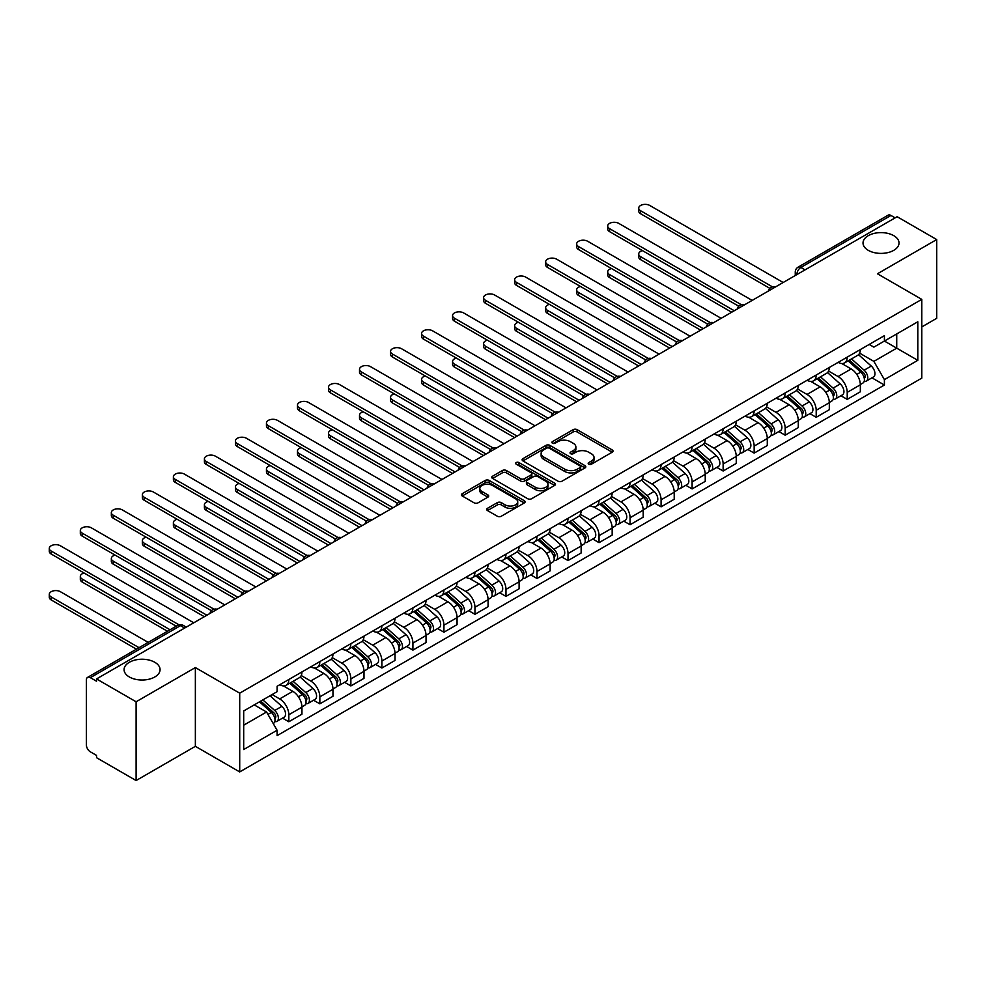 <?xml version="1.0" encoding="UTF-8"?>
<svg xmlns="http://www.w3.org/2000/svg" width="986" height="986" viewBox="0 0 986 986"><rect width="100%" height="100%" fill="white"/><g stroke="black" fill="none" stroke-linecap="round" stroke-linejoin="round"><path stroke-width="1.48" d="M588.753 464.159A1.935 1.122 0 0 0 591.489 464.159L612.232 452.18A2.761 1.59 0 0 0 613.033 451.058A2.761 1.59 0 0 0 612.232 449.936L577.093 429.649A2.761 1.59 0 0 0 573.186 429.649L552.456 441.617A1.935 1.122 0 0 0 551.889 442.406A1.935 1.122 0 0 0 552.456 443.195A1.935 1.122 0 0 0 555.18 443.195L557.866 441.654A8.837 5.103 0 0 1 570.364 441.654L573.285 443.343A8.837 5.103 0 0 1 575.873 446.941A8.837 5.103 0 0 1 573.285 450.553L570.611 452.106A1.935 1.122 0 0 0 570.044 452.894A1.935 1.122 0 0 0 570.611 453.683A1.935 1.122 0 0 0 573.334 453.683L576.021 452.13A8.837 5.103 0 0 1 588.519 452.13L591.44 453.819A8.837 5.103 0 0 1 594.028 457.43A8.837 5.103 0 0 1 591.44 461.029L588.753 462.582A1.935 1.122 0 0 0 588.186 463.371A1.935 1.122 0 0 0 588.753 464.159L588.753 462.582M154.802 662.284A17.994 10.39 0 0 0 135.181 660.028A17.994 10.39 0 0 0 124.076 669.63A17.994 10.39 0 0 0 129.351 676.975A17.994 10.39 0 0 0 148.96 679.231A17.994 10.39 0 0 0 160.065 669.63A17.994 10.39 0 0 0 154.802 662.284M893.747 235.654A17.994 10.39 0 0 0 874.138 233.399A17.994 10.39 0 0 0 863.021 243A17.994 10.39 0 0 0 868.296 250.358A17.994 10.39 0 0 0 887.905 252.601A17.994 10.39 0 0 0 899.022 243A17.994 10.39 0 0 0 893.747 235.654M487.503 508.308A2.761 1.59 0 0 0 486.69 509.429A2.761 1.59 0 0 0 487.503 510.563L497.363 516.245A2.761 1.59 0 0 0 501.258 516.245L524.293 502.959A2.761 1.59 0 0 0 525.107 501.825A2.761 1.59 0 0 0 524.293 500.703L489.167 480.416A2.761 1.59 0 0 0 485.26 480.416L462.224 493.715A2.761 1.59 0 0 0 461.423 494.836A2.761 1.59 0 0 0 462.224 495.97L474.13 502.835A2.761 1.59 0 0 0 478.037 502.835L487.897 497.154A2.761 1.59 0 0 0 488.699 496.02A2.761 1.59 0 0 0 487.897 494.898L481.994 491.484A7.383 4.264 0 0 1 479.825 488.477A7.383 4.264 0 0 1 484.385 484.533A7.383 4.264 0 0 1 492.433 485.457L515.567 498.805A7.383 4.264 0 0 1 517.724 501.825A7.383 4.264 0 0 1 513.164 505.769A7.383 4.264 0 0 1 505.115 504.844L501.258 502.613A2.761 1.59 0 0 0 497.363 502.613L487.503 508.308L487.503 510.563L497.363 504.906L497.363 502.613M239.709 693.17L195.364 667.571L136.105 701.773L96.529 678.935L897.124 216.71L936.7 239.561L877.441 273.775L921.787 299.374L239.709 693.17L239.709 771.927L921.787 378.131L921.787 299.374M558.064 481.205A2.761 1.59 0 0 0 561.971 481.205L585.006 467.906A2.761 1.59 0 0 0 585.807 466.772A2.761 1.59 0 0 0 585.006 465.651L549.868 445.364A2.761 1.59 0 0 0 545.961 445.364L522.925 458.663A2.761 1.59 0 0 0 522.124 459.796A2.761 1.59 0 0 0 522.925 460.918L558.064 481.205M516.972 464.579A1.935 1.122 0 0 1 518.932 464.85L554.613 485.445L531.614 498.731A2.761 1.59 0 0 1 527.707 498.731L492.581 478.444L492.581 476.189A2.761 1.59 0 0 0 491.767 477.31A2.761 1.59 0 0 0 492.581 478.444M492.581 476.189L502.441 470.495A2.761 1.59 0 0 1 506.336 470.495L520.583 478.728A2.761 1.59 0 0 0 524.49 478.728L531.035 474.944A2.761 1.59 0 0 0 531.836 473.822A2.761 1.59 0 0 0 531.035 472.701L516.196 464.135A1.935 1.122 0 0 1 515.629 463.346A1.935 1.122 0 0 1 516.824 462.311A1.935 1.122 0 0 1 518.932 462.557L554.65 483.177A2.761 1.59 0 0 1 555.463 484.299A2.761 1.59 0 0 1 554.65 485.432L554.65 483.177M136.105 701.773L136.105 780.542L96.529 757.692L96.529 755.399L90.367 751.837A5.62 3.241 -120 0 1 86.386 744.948L86.386 679.97A5.62 3.241 -120 0 1 87.557 677.394L177.64 625.383A5.62 3.241 60 0 1 180.45 625.666L90.367 677.665A5.62 3.241 -120 0 0 87.557 677.394M921.787 326.933L936.7 318.318L936.7 239.561M136.105 780.542L195.364 746.328L239.709 771.927M96.529 678.935L96.529 681.227L90.367 677.665M805.057 269.868L800.878 267.452A5.62 3.241 60 0 0 798.068 267.181L888.152 215.17A5.62 3.241 60 0 1 890.962 215.453L800.878 267.452A5.62 3.241 120 0 0 796.91 274.342L796.91 274.576M895.14 217.857L890.962 215.453M847.208 357.129A12.941 7.469 60 0 1 844.534 362.934L857.66 355.354A12.941 7.469 -120 0 0 860.334 349.549M828.585 371.056L838.063 376.529A12.941 7.469 60 0 1 847.22 392.366L860.334 384.799A12.941 7.469 -120 0 0 851.189 368.949L841.797 363.526M860.334 384.799L860.334 391.799L847.22 399.379L840.922 395.743M844.534 362.934A12.941 7.469 60 0 1 838.162 362.343M847.22 392.366L847.22 399.379M816.198 375.037A12.941 7.469 60 0 1 813.512 380.842L826.638 373.263A12.941 7.469 -120 0 0 829.312 367.458M809.9 413.652L816.198 417.288L829.312 409.708L829.312 402.707A12.941 7.469 -120 0 0 820.167 386.857L810.775 381.434M813.512 380.842A12.941 7.469 60 0 1 807.14 380.263M797.563 388.965L807.041 394.437A12.941 7.469 60 0 1 816.198 410.275L816.198 417.288M785.176 392.946A12.941 7.469 60 0 1 782.49 398.751L795.616 391.171A12.941 7.469 -120 0 0 798.29 385.366M778.878 431.56L785.176 435.196L798.29 427.616L798.29 420.615A12.941 7.469 -120 0 0 789.145 404.765L779.753 399.342M782.49 398.751A12.941 7.469 60 0 1 776.13 398.171M766.541 406.873L776.019 412.345A12.941 7.469 60 0 1 785.176 428.195L785.176 435.196M754.154 410.854A12.941 7.469 60 0 1 751.468 416.659L764.594 409.079A12.941 7.469 -120 0 0 767.268 403.274M747.856 449.468L754.154 453.104L767.281 445.524L767.281 438.524A12.941 7.469 -120 0 0 758.123 422.686L748.731 417.251M751.468 416.659A12.941 7.469 60 0 1 745.108 416.08M735.519 424.781L744.997 430.253A12.941 7.469 60 0 1 754.154 446.103L754.154 453.104M723.132 428.762A12.941 7.469 60 0 1 720.446 434.567L733.572 427A12.941 7.469 -120 0 0 736.259 421.182M716.834 467.376L723.132 471.012L736.259 463.432L736.259 456.432A12.941 7.469 -120 0 0 727.101 440.594L717.709 435.171M720.446 434.567A12.941 7.469 60 0 1 714.086 433.988M704.497 442.689L713.987 448.162A12.941 7.469 60 0 1 723.132 464.012L723.132 471.012M692.11 446.67A12.941 7.469 60 0 1 689.424 452.488L702.55 444.908A12.941 7.469 -120 0 0 705.236 439.103M685.812 485.297L692.11 488.92L705.236 481.353L705.236 474.34A12.941 7.469 -120 0 0 696.079 458.502L686.687 453.079M689.424 452.488A12.941 7.469 60 0 1 683.064 451.896M673.475 460.61L682.965 466.082A12.941 7.469 60 0 1 692.11 481.92L692.11 488.92M661.088 464.591A12.941 7.469 60 0 1 658.402 470.396L671.528 462.816A12.941 7.469 -120 0 0 674.214 457.011M654.79 503.205L661.088 506.829L674.214 499.261L674.214 492.248A12.941 7.469 -120 0 0 665.057 476.411L655.665 470.988M658.402 470.396A12.941 7.469 60 0 1 652.042 469.804M642.465 478.518L651.943 483.99A12.941 7.469 60 0 1 661.088 499.828L661.088 506.829M630.066 482.499A12.941 7.469 60 0 1 627.379 488.304L640.506 480.724A12.941 7.469 -120 0 0 643.192 474.919M623.768 521.113L630.066 524.749L643.192 517.169L643.192 510.169A12.941 7.469 -120 0 0 634.047 494.319L624.643 488.896M627.379 488.304A12.941 7.469 60 0 1 621.02 487.713M611.443 496.426L620.921 501.899A12.941 7.469 60 0 1 630.066 517.736L630.066 524.749M599.044 500.407A12.941 7.469 60 0 1 596.357 506.212L609.484 498.633A12.941 7.469 -120 0 0 612.17 492.827M592.746 539.022L599.044 542.657L612.17 535.078L612.17 528.077A12.941 7.469 -120 0 0 603.025 512.227L593.621 506.804M596.357 506.212A12.941 7.469 60 0 1 589.998 505.633M580.421 514.335L589.899 519.807A12.941 7.469 60 0 1 599.044 535.657L599.044 542.657M568.022 518.316A12.941 7.469 60 0 1 565.348 524.121L578.462 516.541A12.941 7.469 -120 0 0 581.148 510.736M561.724 556.93L568.022 560.566L581.148 552.986L581.148 545.985A12.941 7.469 -120 0 0 572.003 530.135L562.599 524.712M565.348 524.121A12.941 7.469 60 0 1 558.976 523.541M549.399 532.243L558.877 537.715A12.941 7.469 60 0 1 568.022 553.565L568.022 560.566M537 536.224A12.941 7.469 60 0 1 534.326 542.029L547.44 534.449A12.941 7.469 -120 0 0 550.126 528.644M530.702 574.838L537 578.474L550.126 570.894L550.126 563.893A12.941 7.469 -120 0 0 540.981 548.056L531.577 542.633M534.326 542.029A12.941 7.469 60 0 1 527.954 541.45M518.377 550.151L527.855 555.623A12.941 7.469 60 0 1 537 571.473L537 578.474M505.978 554.132A12.941 7.469 60 0 1 503.304 559.937L516.418 552.37A12.941 7.469 -120 0 0 519.104 546.552M499.68 592.746L505.978 596.382L519.104 588.802L519.104 581.802A12.941 7.469 -120 0 0 509.959 565.964L500.555 560.541M503.304 559.937A12.941 7.469 60 0 1 496.932 559.358M487.355 568.059L496.833 573.544A12.941 7.469 60 0 1 505.978 589.381L505.978 596.382M474.956 572.04A12.941 7.469 60 0 1 472.282 577.858L485.408 570.278A12.941 7.469 -120 0 0 488.082 564.473M468.658 610.667L474.956 614.29L488.082 606.723L488.082 599.71A12.941 7.469 -120 0 0 478.937 583.872L469.546 578.449M472.282 577.858A12.941 7.469 60 0 1 465.91 577.266M456.333 585.98L465.811 591.452A12.941 7.469 60 0 1 474.956 607.29L474.956 614.29M443.934 589.961A12.941 7.469 60 0 1 441.26 595.766L454.386 588.186A12.941 7.469 -120 0 0 457.06 582.381M437.636 628.575L443.934 632.211L457.06 624.631L457.06 617.63A12.941 7.469 -120 0 0 447.915 601.78L438.524 596.357M441.26 595.766A12.941 7.469 60 0 1 434.888 595.174M425.311 603.888L434.789 609.36A12.941 7.469 60 0 1 443.934 625.198L443.934 632.211M412.912 607.869A12.941 7.469 60 0 1 410.238 613.674L423.364 606.094A12.941 7.469 -120 0 0 426.038 600.289M406.626 646.483L412.912 650.119L426.038 642.539L426.038 635.539A12.941 7.469 -120 0 0 416.893 619.689L407.501 614.266M410.238 613.674A12.941 7.469 60 0 1 403.866 613.095M394.289 621.796L403.767 627.269A12.941 7.469 60 0 1 412.912 643.106L412.912 650.119M381.89 625.777A12.941 7.469 60 0 1 379.216 631.582L392.342 624.002A12.941 7.469 -120 0 0 395.016 618.197M375.604 664.391L381.89 668.027L395.016 660.447L395.016 653.447A12.941 7.469 -120 0 0 385.871 637.597L376.479 632.174M379.216 631.582A12.941 7.469 60 0 1 372.844 631.003M363.267 639.704L372.745 645.177A12.941 7.469 60 0 1 381.89 661.027L381.89 668.027M350.868 643.685A12.941 7.469 60 0 1 348.194 649.491L361.32 641.911A12.941 7.469 -120 0 0 363.994 636.106M344.582 682.3L350.868 685.936L363.994 678.356L363.994 671.355A12.941 7.469 -120 0 0 354.849 655.517L345.457 650.082M348.194 649.491A12.941 7.469 60 0 1 341.822 648.911M332.245 657.613L341.723 663.085A12.941 7.469 60 0 1 350.868 678.935L350.868 685.936M319.846 661.594A12.941 7.469 60 0 1 317.172 667.399L330.298 659.831A12.941 7.469 -120 0 0 332.972 654.014M313.56 700.208L319.846 703.844L332.972 696.264L332.972 689.263A12.941 7.469 -120 0 0 323.827 673.426L314.435 668.003M317.172 667.399A12.941 7.469 60 0 1 310.8 666.819M301.223 675.521L310.701 680.993A12.941 7.469 60 0 1 319.846 696.843L319.846 703.844M288.824 679.502A12.941 7.469 60 0 1 286.15 685.319L299.276 677.739A12.941 7.469 -120 0 0 301.95 671.934M282.538 718.128L288.824 721.752L301.95 714.184L301.95 707.172A12.941 7.469 -120 0 0 292.805 691.334L283.413 685.911M286.15 685.319A12.941 7.469 60 0 1 279.777 684.728M272.124 694.551L279.679 698.914A12.941 7.469 60 0 1 288.824 714.751L288.824 721.752M869.184 344.434L873.867 347.134L917.806 321.769L896.73 333.934L896.73 348.169L873.867 361.369L859.607 353.148M243.69 725.203L266.553 712.003L277.091 730.256L243.69 749.545L243.69 710.968L277.091 691.679L277.091 686.281L884.405 335.659L884.405 341.045L917.806 360.334L884.405 379.622L873.867 361.369M917.806 321.769L917.806 360.334M277.091 730.256L277.091 735.642L884.405 385.021L884.405 379.622M195.364 667.571L195.364 746.328M266.553 712.003L254.228 704.879M871.944 377.835L884.405 385.021M589.529 464.431L591.44 463.321A8.837 5.103 0 0 0 594.028 459.722L594.028 457.43M575.873 446.941L575.873 449.246A8.837 5.103 0 0 1 573.285 452.845L571.375 453.954M612.195 452.204L577.093 431.942A2.761 1.59 0 0 0 573.186 431.942L553.22 443.466M584.969 467.931L549.868 447.669A2.761 1.59 0 0 0 545.961 447.669L522.962 460.943M580.125 467.561A1.935 1.122 0 0 0 580.692 466.772A1.935 1.122 0 0 0 580.125 465.984L549.276 448.186A1.935 1.122 0 0 0 546.552 448.186L543.717 449.813A8.837 5.103 0 0 0 541.129 453.424A8.837 5.103 0 0 0 543.717 457.036L564.793 469.2A8.837 5.103 0 0 0 577.291 469.2L580.125 467.561L580.125 469.866A1.935 1.122 0 0 0 580.692 469.077L580.692 466.772M541.129 453.424L541.129 455.717A8.837 5.103 0 0 0 543.717 459.328L543.717 457.036M580.125 469.866L577.291 471.493A8.837 5.103 0 0 1 564.793 471.493L543.717 459.328M492.618 478.469L502.441 472.799L502.441 470.495M531.836 473.822L531.836 476.115A2.761 1.59 0 0 1 531.035 477.249L524.49 481.02A2.761 1.59 0 0 1 520.583 481.02L506.336 472.799A2.761 1.59 0 0 0 502.441 472.799M535.373 487.257A7.383 4.264 0 0 0 543.422 488.181A7.383 4.264 0 0 0 547.982 484.249A7.383 4.264 0 0 0 545.813 481.23L537.666 476.521A2.761 1.59 0 0 0 533.759 476.521L527.227 480.305A2.761 1.59 0 0 0 526.413 481.427A2.761 1.59 0 0 0 527.227 482.561L535.373 487.257L535.373 489.561A7.383 4.264 0 0 0 543.422 490.486A7.383 4.264 0 0 0 547.982 486.542L547.982 484.249M526.413 481.427L526.413 483.719A2.761 1.59 0 0 0 527.227 484.853L527.227 482.561M535.373 489.561L527.227 484.853M517.724 501.825L517.724 504.117A7.383 4.264 0 0 1 513.164 508.061A7.383 4.264 0 0 1 505.115 507.137L501.258 504.906A2.761 1.59 0 0 0 497.363 504.906M479.825 488.477L479.825 490.769A7.383 4.264 0 0 0 481.994 493.776L481.994 491.484M487.86 497.166L481.994 493.776M524.256 502.971L489.167 482.709A2.761 1.59 0 0 0 485.26 482.709L462.261 495.983L462.224 493.715M848.108 360.864L860.753 372.141A7.025 4.055 60 0 1 862.96 383.012L860.334 384.528M848.441 361.159L854.394 364.598M642.478 250.629A6.471 3.734 -0 0 0 638.706 254.031A6.471 3.734 -0 0 0 640.604 256.668L734.262 310.738M849.39 360.124L863.453 372.683A3.377 1.947 60 0 1 864.512 377.897A3.377 1.947 60 0 1 864.204 378.02M851.497 358.916L864.13 370.194A7.025 4.055 60 0 1 866.337 381.064A7.025 4.055 60 0 1 864.217 381.286M858.535 354.689L871.291 366.065A7.025 4.055 60 0 1 873.497 376.935L866.337 381.064M731.674 312.229L640.604 259.651A6.471 3.734 180 0 1 638.706 257.013L638.706 254.031M769.819 288.331L640.604 213.728A6.471 3.734 180 0 1 638.706 211.09L638.706 208.108A6.471 3.734 -0 0 0 640.604 210.745L772.383 286.827M783.18 282.501L649.749 205.458A6.471 3.734 -0 0 0 642.699 204.657A6.471 3.734 -0 0 0 638.706 208.108M817.086 378.772L829.731 390.062A7.025 4.055 60 0 1 831.938 400.932L829.312 402.448M817.431 379.08L823.372 382.506M611.456 268.537A6.471 3.734 -0 0 0 607.684 271.939A6.471 3.734 -0 0 0 609.582 274.576L703.24 328.646M818.368 378.045L832.43 390.592A3.377 1.947 60 0 1 833.49 395.805A3.377 1.947 60 0 1 833.182 395.928M820.475 376.825L833.108 388.102A7.025 4.055 60 0 1 835.315 398.973A7.025 4.055 60 0 1 833.195 399.207M827.525 372.597L840.269 383.973A7.025 4.055 60 0 1 842.475 394.844L835.315 398.973M700.652 330.15L609.582 277.559A6.471 3.734 180 0 1 607.684 274.921L607.684 271.939M786.064 396.692L798.709 407.97A7.025 4.055 60 0 1 800.915 418.84L798.29 420.356M786.409 396.988L792.35 400.415M580.434 286.458A6.471 3.734 -0 0 0 576.662 289.847A6.471 3.734 -0 0 0 578.56 292.485L672.218 346.567M787.346 395.953L801.408 408.5A3.377 1.947 60 0 1 802.468 413.726A3.377 1.947 60 0 1 802.16 413.837M789.453 394.733L802.086 406.01A7.025 4.055 60 0 1 804.293 416.881A7.025 4.055 60 0 1 802.173 417.115M796.503 390.505L809.247 401.881A7.025 4.055 60 0 1 811.453 412.752L804.293 416.881M669.63 348.058L578.56 295.467A6.471 3.734 180 0 1 576.662 292.83L576.662 289.847M738.797 306.239L609.582 231.636A6.471 3.734 180 0 1 607.684 228.999L607.684 226.016A6.471 3.734 -0 0 0 609.582 228.653L741.361 304.736M752.158 300.41L618.727 223.366A6.471 3.734 -0 0 0 611.677 222.565A6.471 3.734 -0 0 0 607.684 226.016M707.775 324.147L578.56 249.544A6.471 3.734 180 0 1 576.662 246.907L576.662 243.924A6.471 3.734 -0 0 0 578.56 246.562L710.339 322.644M721.136 318.318L587.705 241.287A6.471 3.734 -0 0 0 580.655 240.473A6.471 3.734 -0 0 0 576.662 243.924M755.042 414.601L767.687 425.878A7.025 4.055 60 0 1 769.893 436.749L767.268 438.265M755.387 414.896L761.328 418.335M549.412 304.366A6.471 3.734 -0 0 0 545.64 307.755A6.471 3.734 -0 0 0 547.538 310.393L641.196 364.475M756.324 413.861L770.386 426.408A3.377 1.947 60 0 1 771.446 431.634A3.377 1.947 60 0 1 771.138 431.757M758.431 412.641L771.064 423.931A7.025 4.055 60 0 1 773.27 434.801A7.025 4.055 60 0 1 771.151 435.023M765.481 408.414L778.225 419.789A7.025 4.055 60 0 1 780.431 430.66L773.27 434.801M638.62 365.966L547.538 313.388A6.471 3.734 180 0 1 545.64 310.738L545.64 307.755M724.02 432.509L736.665 443.786A7.025 4.055 60 0 1 738.871 454.657L736.246 456.173M724.365 432.805L730.306 436.243M518.389 322.274A6.471 3.734 -0 0 0 514.618 325.663A6.471 3.734 -0 0 0 516.516 328.313L610.174 382.383M725.302 431.769L739.364 444.316A3.377 1.947 60 0 1 740.424 449.542A3.377 1.947 60 0 1 740.116 449.665M727.409 430.549L740.042 441.839A7.025 4.055 60 0 1 742.248 452.71A7.025 4.055 60 0 1 740.129 452.931M734.459 426.322L747.203 437.698A7.025 4.055 60 0 1 749.409 448.568L742.248 452.71M607.598 383.874L516.516 331.296A6.471 3.734 180 0 1 514.618 328.646L514.618 325.663M693.01 450.417L705.643 461.695A7.025 4.055 60 0 1 707.849 472.565L705.224 474.081M693.343 450.713L699.284 454.152M487.367 340.182A6.471 3.734 -0 0 0 483.596 343.572A6.471 3.734 -0 0 0 485.494 346.222L579.152 400.291M694.28 449.678L708.342 462.237A3.377 1.947 60 0 1 709.402 467.45A3.377 1.947 60 0 1 709.094 467.574M696.387 448.47L709.02 459.747A7.025 4.055 60 0 1 711.239 470.618A7.025 4.055 60 0 1 709.107 470.84M703.437 444.23L716.181 455.606A7.025 4.055 60 0 1 718.387 466.489L711.239 470.618M576.576 401.783L485.494 349.204A6.471 3.734 180 0 1 483.596 346.567L483.596 343.572M676.753 342.056L547.538 267.452A6.471 3.734 180 0 1 545.64 264.815L545.64 261.832A6.471 3.734 -0 0 0 547.538 264.47L679.317 340.552M690.114 336.226L556.683 259.195A6.471 3.734 -0 0 0 549.633 258.381A6.471 3.734 -0 0 0 545.64 261.832M645.731 359.964L516.516 285.373A6.471 3.734 180 0 1 514.618 282.723L514.618 279.741A6.471 3.734 -0 0 0 516.516 282.378L648.295 358.46M659.092 354.134L525.661 277.103A6.471 3.734 -0 0 0 518.611 276.29A6.471 3.734 -0 0 0 514.618 279.741M614.709 377.872L485.494 303.281A6.471 3.734 180 0 1 483.596 300.644L483.596 297.649A6.471 3.734 -0 0 0 485.494 300.299L617.273 376.369M628.07 372.055L494.639 295.011A6.471 3.734 -0 0 0 487.589 294.198A6.471 3.734 -0 0 0 483.596 297.649M661.988 468.325L674.621 479.603A7.025 4.055 60 0 1 676.827 490.473L674.202 491.989M662.321 468.621L668.262 472.06M456.345 358.091A6.471 3.734 -0 0 0 452.574 361.492A6.471 3.734 -0 0 0 454.472 364.13L548.13 418.2M663.258 467.586L677.32 480.145A3.377 1.947 60 0 1 678.38 485.358A3.377 1.947 60 0 1 678.072 485.482M665.365 466.378L677.998 477.655A7.025 4.055 60 0 1 680.217 488.526A7.025 4.055 60 0 1 678.085 488.748M672.415 462.138L685.159 473.526A7.025 4.055 60 0 1 687.365 484.397L680.217 488.526M545.554 419.691L454.472 367.112A6.471 3.734 180 0 1 452.574 364.475L452.574 361.492M583.687 395.793L454.472 321.19A6.471 3.734 180 0 1 452.574 318.552L452.574 315.557A6.471 3.734 -0 0 0 454.472 318.207L586.251 394.289M597.06 389.963L463.617 312.919A6.471 3.734 -0 0 0 456.567 312.118A6.471 3.734 -0 0 0 452.574 315.557M630.966 486.234L643.599 497.511A7.025 4.055 60 0 1 645.805 508.394L643.18 509.898M631.299 486.542L637.252 489.968M425.336 375.999A6.471 3.734 -0 0 0 421.564 379.4A6.471 3.734 -0 0 0 423.45 382.038L517.108 436.108M632.236 485.506L646.298 498.053A3.377 1.947 60 0 1 647.358 503.267A3.377 1.947 60 0 1 647.05 503.39M634.343 484.286L646.989 495.564A7.025 4.055 60 0 1 649.195 506.434A7.025 4.055 60 0 1 647.062 506.668M641.393 480.059L654.137 491.435A7.025 4.055 60 0 1 656.343 502.305L649.195 506.434M514.532 437.599L423.45 385.021A6.471 3.734 180 0 1 421.564 382.383L421.564 379.4M552.665 413.701L423.45 339.098A6.471 3.734 180 0 1 421.564 336.46L421.564 333.478A6.471 3.734 -0 0 0 423.45 336.115L555.229 412.197M566.038 407.871L432.595 330.828A6.471 3.734 -0 0 0 425.545 330.027A6.471 3.734 -0 0 0 421.564 333.478M599.944 504.142L612.577 515.431A7.025 4.055 60 0 1 614.783 526.302L612.17 527.818M600.277 504.45L606.23 507.876M394.314 393.907A6.471 3.734 -0 0 0 390.542 397.309A6.471 3.734 -0 0 0 392.428 399.946L486.086 454.028M601.213 503.415L615.276 515.961A3.377 1.947 60 0 1 616.336 521.175A3.377 1.947 60 0 1 616.028 521.298M603.321 502.194L615.967 513.472A7.025 4.055 60 0 1 618.173 524.342A7.025 4.055 60 0 1 616.04 524.577M610.371 497.967L623.115 509.343A7.025 4.055 60 0 1 625.321 520.214L618.173 524.342M483.51 455.52L392.428 402.929A6.471 3.734 180 0 1 390.542 400.291L390.542 397.309M521.643 431.609L392.428 357.006A6.471 3.734 180 0 1 390.542 354.368L390.542 351.386A6.471 3.734 -0 0 0 392.428 354.023L524.207 430.106M535.016 425.779L401.573 348.748A6.471 3.734 -0 0 0 394.536 347.935A6.471 3.734 -0 0 0 390.542 351.386M568.922 522.062L581.555 533.34A7.025 4.055 60 0 1 583.761 544.21L581.148 545.726M569.255 522.358L575.208 525.797M363.292 411.828A6.471 3.734 -0 0 0 359.52 415.217A6.471 3.734 -0 0 0 361.406 417.854L455.076 471.937M570.191 521.323L584.254 533.87A3.377 1.947 60 0 1 585.314 539.095A3.377 1.947 60 0 1 585.006 539.219M572.299 520.103L584.944 531.38A7.025 4.055 60 0 1 587.151 542.251A7.025 4.055 60 0 1 585.018 542.485M579.349 515.875L592.093 527.251A7.025 4.055 60 0 1 594.311 538.122L587.151 542.251M452.488 473.428L361.406 420.837A6.471 3.734 180 0 1 359.52 418.2L359.52 415.217M490.621 449.517L361.406 374.914A6.471 3.734 180 0 1 359.52 372.277L359.52 369.294A6.471 3.734 -0 0 0 361.406 371.932L493.185 448.014M503.994 443.688L370.551 366.656A6.471 3.734 -0 0 0 363.514 365.843A6.471 3.734 -0 0 0 359.52 369.294M537.9 539.971L550.533 551.248A7.025 4.055 60 0 1 552.739 562.119L550.126 563.635M538.233 540.266L544.186 543.705M332.27 429.736A6.471 3.734 -0 0 0 328.498 433.125A6.471 3.734 -0 0 0 330.384 435.763L424.054 489.845M539.169 539.231L553.232 551.778A3.377 1.947 60 0 1 554.292 557.004A3.377 1.947 60 0 1 553.984 557.127M541.277 538.011L553.922 549.301A7.025 4.055 60 0 1 556.129 560.171A7.025 4.055 60 0 1 553.996 560.393M548.327 533.783L561.071 545.159A7.025 4.055 60 0 1 563.289 556.03L556.129 560.171M421.466 491.336L330.384 438.758A6.471 3.734 180 0 1 328.498 436.108L328.498 433.125M459.599 467.426L330.384 392.835A6.471 3.734 180 0 1 328.498 390.185L328.498 387.202A6.471 3.734 -0 0 0 330.384 389.84L462.163 465.922M472.972 461.596L339.541 384.565A6.471 3.734 -0 0 0 332.492 383.751A6.471 3.734 -0 0 0 328.498 387.202M506.878 557.879L519.511 569.156A7.025 4.055 60 0 1 521.717 580.027L519.104 581.543M507.211 558.175L513.164 561.613M301.248 447.644A6.471 3.734 -0 0 0 297.476 451.033A6.471 3.734 -0 0 0 299.362 453.683L393.032 507.753M508.147 557.139L522.21 569.698A3.377 1.947 60 0 1 523.27 574.912A3.377 1.947 60 0 1 522.962 575.035M510.255 555.931L522.9 567.209A7.025 4.055 60 0 1 525.107 578.079A7.025 4.055 60 0 1 522.974 578.301M517.305 551.692L530.061 563.068A7.025 4.055 60 0 1 532.267 573.938L525.107 578.079M390.444 509.244L299.362 456.666A6.471 3.734 180 0 1 297.476 454.028L297.476 451.033M428.577 485.334L299.362 410.743A6.471 3.734 180 0 1 297.476 408.093L297.476 405.11A6.471 3.734 -0 0 0 299.362 407.76L431.141 483.83M441.95 479.504L308.519 402.473A6.471 3.734 -0 0 0 301.469 401.659A6.471 3.734 -0 0 0 297.476 405.11M475.856 575.787L488.489 587.064A7.025 4.055 60 0 1 490.708 597.935L488.082 599.451M476.189 576.083L482.142 579.521M270.226 465.552A6.471 3.734 -0 0 0 266.454 468.954A6.471 3.734 -0 0 0 268.34 471.591L362.01 525.661M477.125 575.048L491.201 587.607A3.377 1.947 60 0 1 492.248 592.82A3.377 1.947 60 0 1 491.952 592.943M479.233 573.84L491.878 585.117A7.025 4.055 60 0 1 494.085 595.988A7.025 4.055 60 0 1 491.965 596.21M486.283 569.6L499.039 580.988A7.025 4.055 60 0 1 501.245 591.859L494.085 595.988M359.422 527.153L268.34 474.574A6.471 3.734 180 0 1 266.454 471.937L266.454 468.954M397.555 503.242L268.34 428.651A6.471 3.734 180 0 1 266.454 426.014L266.454 423.019A6.471 3.734 -0 0 0 268.34 425.669L400.119 501.751M410.928 497.425L277.497 420.381A6.471 3.734 -0 0 0 270.447 419.568A6.471 3.734 -0 0 0 266.454 423.019M444.834 593.695L457.467 604.973A7.025 4.055 60 0 1 459.686 615.843L457.06 617.359M445.167 593.991L451.12 597.43M239.204 483.46A6.471 3.734 -0 0 0 235.432 486.862A6.471 3.734 -0 0 0 237.318 489.5L330.988 543.569M446.103 592.956L460.179 605.515A3.377 1.947 60 0 1 461.238 610.728A3.377 1.947 60 0 1 460.93 610.852M448.211 591.748L460.856 603.025A7.025 4.055 60 0 1 463.063 613.896A7.025 4.055 60 0 1 460.943 614.118M455.261 587.52L468.017 598.896A7.025 4.055 60 0 1 470.223 609.767L463.063 613.896M328.4 545.061L237.318 492.482A6.471 3.734 180 0 1 235.432 489.845L235.432 486.862M366.533 521.163L237.318 446.559A6.471 3.734 180 0 1 235.432 443.922L235.432 440.939A6.471 3.734 -0 0 0 237.318 443.577L369.097 519.659M379.906 515.333L246.475 438.289A6.471 3.734 -0 0 0 239.425 437.488A6.471 3.734 -0 0 0 235.432 440.939M413.812 611.603L426.457 622.893A7.025 4.055 60 0 1 428.663 633.764L426.038 635.28M414.145 611.912L420.098 615.338M208.182 501.369A6.471 3.734 -0 0 0 204.41 504.77A6.471 3.734 -0 0 0 206.308 507.408L299.966 561.478M415.081 610.876L429.156 623.423A3.377 1.947 60 0 1 430.216 628.637A3.377 1.947 60 0 1 429.908 628.76M417.189 609.656L429.834 620.933A7.025 4.055 60 0 1 432.041 631.804A7.025 4.055 60 0 1 429.921 632.038M424.239 605.429L436.995 616.805A7.025 4.055 60 0 1 439.201 627.675L432.041 631.804M297.378 562.981L206.308 510.391A6.471 3.734 180 0 1 204.41 507.753L204.41 504.77M335.511 539.071L206.308 464.468A6.471 3.734 180 0 1 204.41 461.83L204.41 458.847A6.471 3.734 -0 0 0 206.308 461.485L338.075 537.567M348.884 533.241L215.453 456.198A6.471 3.734 -0 0 0 208.403 455.396A6.471 3.734 -0 0 0 204.41 458.847M382.79 629.524L395.435 640.801A7.025 4.055 60 0 1 397.641 651.672L395.016 653.188M383.123 629.82L389.076 633.246M177.16 519.289A6.471 3.734 -0 0 0 173.388 522.679A6.471 3.734 -0 0 0 175.286 525.316L268.944 579.398M384.059 628.785L398.134 641.331A3.377 1.947 60 0 1 399.194 646.557A3.377 1.947 60 0 1 398.886 646.668M386.167 627.564L398.812 638.842A7.025 4.055 60 0 1 401.019 649.712A7.025 4.055 60 0 1 398.899 649.947M393.217 623.337L405.973 634.713A7.025 4.055 60 0 1 408.179 645.583L401.019 649.712M266.356 580.89L175.286 528.299A6.471 3.734 180 0 1 173.388 525.661L173.388 522.679M304.489 556.979L175.286 482.376A6.471 3.734 180 0 1 173.388 479.738L173.388 476.756A6.471 3.734 -0 0 0 175.286 479.393L307.053 555.475M317.862 551.149L184.431 474.118A6.471 3.734 -0 0 0 177.381 473.305A6.471 3.734 -0 0 0 173.388 476.756M351.768 647.432L364.413 658.71A7.025 4.055 60 0 1 366.619 669.58L363.994 671.096M352.101 647.728L358.054 651.167M146.138 537.197A6.471 3.734 -0 0 0 142.366 540.587A6.471 3.734 -0 0 0 144.264 543.224L237.922 597.306M353.037 646.693L367.112 659.24A3.377 1.947 60 0 1 368.172 664.465A3.377 1.947 60 0 1 367.864 664.589M355.145 645.473L367.79 656.75A7.025 4.055 60 0 1 369.996 667.633A7.025 4.055 60 0 1 367.877 667.855M362.195 641.245L374.951 652.621A7.025 4.055 60 0 1 377.157 663.492L369.996 667.633M235.334 598.798L144.264 546.219A6.471 3.734 180 0 1 142.366 543.569L142.366 540.587M273.467 574.887L144.264 500.284A6.471 3.734 180 0 1 142.366 497.647L142.366 494.664A6.471 3.734 -0 0 0 144.264 497.301L276.031 573.384M286.84 569.058L153.409 492.026A6.471 3.734 -0 0 0 146.359 491.213A6.471 3.734 -0 0 0 142.366 494.664M320.746 665.34L333.391 676.618A7.025 4.055 60 0 1 335.597 687.488L332.972 689.004M321.079 665.636L327.032 669.075M115.115 555.106A6.471 3.734 -0 0 0 111.344 558.495A6.471 3.734 -0 0 0 113.242 561.145L206.9 615.215M322.015 664.601L336.09 677.148A3.377 1.947 60 0 1 337.15 682.374A3.377 1.947 60 0 1 336.842 682.497M324.123 663.381L336.768 674.67A7.025 4.055 60 0 1 338.974 685.541A7.025 4.055 60 0 1 336.855 685.763M331.173 659.153L343.929 670.529A7.025 4.055 60 0 1 346.135 681.4L338.974 685.541M204.312 616.706L113.242 564.128A6.471 3.734 180 0 1 111.344 561.478L111.344 558.495M242.445 592.796L113.242 518.205A6.471 3.734 180 0 1 111.344 515.555L111.344 512.572A6.471 3.734 -0 0 0 113.242 515.21L245.021 591.292M255.818 586.966L122.387 509.935A6.471 3.734 -0 0 0 115.337 509.121A6.471 3.734 -0 0 0 111.344 512.572M289.724 683.249L302.369 694.526A7.025 4.055 60 0 1 304.575 705.397L301.95 706.913M290.057 683.544L296.01 686.983M84.093 573.014A6.471 3.734 -0 0 0 80.322 576.403A6.471 3.734 -0 0 0 82.22 579.053L170.048 629.758M291.006 682.509L305.068 695.068A3.377 1.947 60 0 1 306.128 700.282A3.377 1.947 60 0 1 305.82 700.405M293.101 681.301L305.746 692.579A7.025 4.055 60 0 1 307.952 703.449A7.025 4.055 60 0 1 305.833 703.671M300.151 677.062L312.907 688.438A7.025 4.055 60 0 1 315.113 699.32L307.952 703.449M167.472 631.25L82.22 582.036A6.471 3.734 180 0 1 80.322 579.398L80.322 576.403M211.423 610.704L82.22 536.113A6.471 3.734 180 0 1 80.322 533.475L80.322 530.48A6.471 3.734 -0 0 0 82.22 533.13L213.999 609.2M224.796 604.886L91.365 527.843A6.471 3.734 -0 0 0 84.315 527.029A6.471 3.734 -0 0 0 80.322 530.48M259.478 701.847L271.347 712.434A7.025 4.055 60 0 1 273.553 723.305L273.208 723.514M259.589 701.773L264.988 704.891M148.183 642.391L60.343 591.674A6.471 3.734 -0 0 0 53.293 590.873A6.471 3.734 -0 0 0 49.3 594.324A6.471 3.734 -0 0 0 51.198 596.961L139.026 647.666M260.748 701.108L274.046 712.977A3.377 1.947 60 0 1 275.106 718.19A3.377 1.947 60 0 1 274.798 718.313M262.855 699.9L274.724 710.487A7.025 4.055 60 0 1 276.93 721.358A7.025 4.055 60 0 1 274.811 721.579M270.016 695.759L281.885 706.358A7.025 4.055 60 0 1 284.091 717.229L276.93 721.358M136.45 649.17L51.198 599.944A6.471 3.734 180 0 1 49.3 597.306L49.3 594.324M176.223 626.196L51.198 554.021A6.471 3.734 180 0 1 49.3 551.384L49.3 548.389A6.471 3.734 -0 0 0 51.198 551.038L178.996 624.816M193.774 622.795L60.343 545.751A6.471 3.734 -0 0 0 53.293 544.95A6.471 3.734 -0 0 0 49.3 548.389M797.107 274.465L796.91 274.342A5.62 3.241 0 0 1 795.258 272.05L795.258 275.525M319.846 696.843L332.972 689.263M350.868 678.935L363.994 671.355M381.89 661.027L395.016 653.447M412.912 643.106L426.038 635.539M443.934 625.198L457.06 617.63M474.956 607.29L488.082 599.71M505.978 589.381L519.104 581.802M537 571.473L550.126 563.893M568.022 553.565L581.148 545.985M599.044 535.657L612.17 528.077M630.066 517.736L643.192 510.169M661.088 499.828L674.214 492.248M692.11 481.92L705.236 474.34M723.132 464.012L736.259 456.432M754.154 446.103L767.281 438.524M785.176 428.195L798.29 420.615M816.198 410.275L829.312 402.707M288.824 714.751L301.95 707.172M279.679 698.914L292.805 691.334M310.701 680.993L323.827 673.426M341.723 663.085L354.849 655.517M372.745 645.177L385.871 637.597M403.767 627.269L416.893 619.689M434.789 609.36L447.915 601.78M465.811 591.452L478.937 583.872M496.833 573.544L509.959 565.964M527.855 555.623L540.981 548.056M558.877 537.715L572.003 530.135M589.899 519.807L603.025 512.227M620.921 501.899L634.047 494.319M651.943 483.99L665.057 476.411M682.965 466.082L696.079 458.502M713.987 448.162L727.101 440.594M744.997 430.253L758.123 422.686M776.019 412.345L789.145 404.765M807.041 394.437L820.167 386.857M838.063 376.529L851.189 368.949M775.082 287.172A5.62 3.241 120 0 0 772.593 288.615M744.06 305.093A5.62 3.241 120 0 0 741.571 306.523M713.038 323.001A5.62 3.241 120 0 0 710.549 324.431M682.016 340.909A5.62 3.241 120 0 0 679.527 342.339M650.994 358.818A5.62 3.241 120 0 0 648.505 360.247M619.972 376.726A5.62 3.241 120 0 0 617.482 378.156M588.95 394.634A5.62 3.241 120 0 0 586.46 396.076M557.928 412.542A5.62 3.241 120 0 0 555.438 413.984M526.906 430.463A5.62 3.241 120 0 0 524.429 431.893M495.884 448.371A5.62 3.241 120 0 0 493.407 449.801M464.862 466.279A5.62 3.241 120 0 0 462.385 467.709M433.84 484.188A5.62 3.241 120 0 0 431.363 485.617M402.818 502.096A5.62 3.241 120 0 0 400.341 503.538M371.796 520.004A5.62 3.241 120 0 0 369.319 521.446M340.774 537.925A5.62 3.241 120 0 0 338.297 539.354M309.752 555.833A5.62 3.241 120 0 0 307.275 557.263M278.73 573.741A5.62 3.241 120 0 0 276.253 575.171M247.708 591.649A5.62 3.241 120 0 0 245.231 593.079M216.686 609.558A5.62 3.241 120 0 0 214.209 610.987M184.629 628.07L180.45 625.666A5.62 3.241 120 0 1 183.26 625.383A5.62 5.62 0 0 0 177.64 625.383M591.44 463.321L591.44 461.029M570.611 453.683L570.611 452.106M573.285 452.845L573.285 450.553M552.456 443.195L552.456 441.617M573.186 431.942L573.186 429.649M577.093 431.942L577.093 429.649M612.232 452.18L612.232 449.936M522.925 460.918L522.925 458.663M545.961 447.669L545.961 445.364M549.868 447.669L549.868 445.364M585.006 467.906L585.006 465.651M564.793 471.493L564.793 469.2M577.291 471.493L577.291 469.2M506.336 472.799L506.336 470.495M520.583 481.02L520.583 478.728M524.49 481.02L524.49 478.728M531.035 477.249L531.035 474.944M518.932 464.85L518.932 462.557M501.258 504.906L501.258 502.613M505.115 507.137L505.115 504.844M487.897 497.154L487.897 494.898M485.26 482.709L485.26 480.416M489.167 482.709L489.167 480.416M524.293 502.959L524.293 500.703M860.753 372.141L856.809 374.421M865.215 376.356L863.946 377.083M871.291 366.065L864.13 370.194M640.604 259.651L640.604 256.668M640.604 210.745L640.604 213.728M829.731 390.062L825.787 392.329M834.193 394.264L832.923 394.992M840.269 383.973L833.108 388.102M609.582 277.559L609.582 274.576M798.709 407.97L794.765 410.238M803.171 412.173L801.901 412.912M809.247 401.881L802.086 406.01M578.56 295.467L578.56 292.485M609.582 228.653L609.582 231.636M578.56 246.562L578.56 249.544M767.687 425.878L763.743 428.146M772.149 430.081L770.879 430.82M778.225 419.789L771.064 423.931M547.538 313.388L547.538 310.393M736.665 443.786L732.721 446.066M741.127 448.001L739.857 448.729M747.203 437.698L740.042 441.839M516.516 331.296L516.516 328.313M705.643 461.695L701.699 463.975M710.105 465.91L708.835 466.637M716.181 455.606L709.02 459.747M485.494 349.204L485.494 346.222M547.538 264.47L547.538 267.452M516.516 282.378L516.516 285.373M485.494 300.299L485.494 303.281M674.621 479.603L670.677 481.883M679.083 483.818L677.813 484.545M685.159 473.526L677.998 477.655M454.472 367.112L454.472 364.13M454.472 318.207L454.472 321.19M643.599 497.511L639.655 499.791M648.061 501.726L646.791 502.453M654.137 491.435L646.989 495.564M423.45 385.021L423.45 382.038M423.45 336.115L423.45 339.098M612.577 515.431L608.633 517.699M617.039 519.634L615.769 520.361M623.115 509.343L615.967 513.472M392.428 402.929L392.428 399.946M392.428 354.023L392.428 357.006M581.555 533.34L577.623 535.608M586.017 537.543L584.747 538.282M592.093 527.251L584.944 531.38M361.406 420.837L361.406 417.854M361.406 371.932L361.406 374.914M550.533 551.248L546.601 553.528M554.995 555.451L553.725 556.19M561.071 545.159L553.922 549.301M330.384 438.758L330.384 435.763M330.384 389.84L330.384 392.835M519.511 569.156L515.579 571.436M523.973 573.371L522.703 574.098M530.061 563.068L522.9 567.209M299.362 456.666L299.362 453.683M299.362 407.76L299.362 410.743M488.489 587.064L484.557 589.345M492.951 591.28L491.681 592.007M499.039 580.988L491.878 585.117M268.34 474.574L268.34 471.591M268.34 425.669L268.34 428.651M457.467 604.973L453.535 607.253M461.929 609.188L460.659 609.915M468.017 598.896L460.856 603.025M237.318 492.482L237.318 489.5M237.318 443.577L237.318 446.559M426.457 622.893L422.513 625.161M430.907 627.096L429.637 627.823M436.995 616.805L429.834 620.933M206.308 510.391L206.308 507.408M206.308 461.485L206.308 464.468M395.435 640.801L391.491 643.069M399.885 645.004L398.627 645.744M405.973 634.713L398.812 638.842M175.286 528.299L175.286 525.316M175.286 479.393L175.286 482.376M364.413 658.71L360.469 660.977M368.863 662.912L367.605 663.652M374.951 652.621L367.79 656.75M144.264 546.219L144.264 543.224M144.264 497.301L144.264 500.284M333.391 676.618L329.447 678.898M337.841 680.821L336.583 681.56M343.929 670.529L336.768 674.67M113.242 564.128L113.242 561.145M113.242 515.21L113.242 518.205M302.369 694.526L298.425 696.806M306.819 698.741L305.561 699.468M312.907 688.438L305.746 692.579M82.22 582.036L82.22 579.053M82.22 533.13L82.22 536.113M271.347 712.434L267.945 714.406M275.797 716.649L274.539 717.377M281.885 706.358L274.724 710.487M51.198 599.944L51.198 596.961M51.198 551.038L51.198 554.021M775.551 286.901A5.62 5.62 0 0 0 768.34 291.067M744.529 304.81A5.62 5.62 0 0 0 737.318 308.975M713.519 322.718A5.62 5.62 0 0 0 706.296 326.884M682.497 340.626A5.62 5.62 0 0 0 675.274 344.804M651.475 358.547A5.62 5.62 0 0 0 644.252 362.712M620.453 376.455A5.62 5.62 0 0 0 613.23 380.621M589.431 394.363A5.62 5.62 0 0 0 582.208 398.529M558.409 412.271A5.62 5.62 0 0 0 551.186 416.437M527.387 430.179A5.62 5.62 0 0 0 520.164 434.345M496.365 448.088A5.62 5.62 0 0 0 489.142 452.254M465.343 466.008A5.62 5.62 0 0 0 458.12 470.174M434.321 483.916A5.62 5.62 0 0 0 427.098 488.082M403.299 501.825A5.62 5.62 0 0 0 396.076 505.991M372.277 519.733A5.62 5.62 0 0 0 365.054 523.899M341.255 537.641A5.62 5.62 0 0 0 334.032 541.807M310.233 555.549A5.62 5.62 0 0 0 303.022 559.715M279.211 573.458A5.62 5.62 0 0 0 272 577.636M248.189 591.378A5.62 5.62 0 0 0 240.978 595.544M217.166 609.286A5.62 5.62 0 0 0 209.956 613.452M186.28 627.121L183.26 625.383M798.068 267.181A5.62 5.62 0 0 0 795.258 272.05"/></g></svg>
